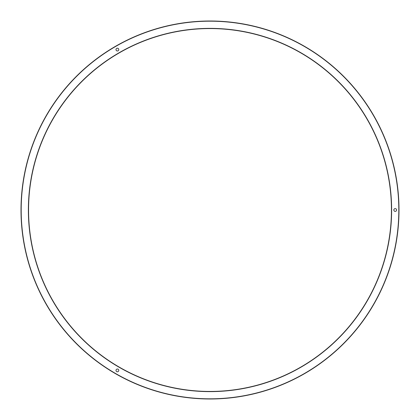 <?xml version="1.0" encoding="UTF-8"?>
<svg xmlns="http://www.w3.org/2000/svg" width="420" height="420" viewBox="0 0 420 420"><rect width="100%" height="100%" fill="white"/><g stroke="black" fill="none" stroke-linecap="round" stroke-linejoin="round"><path stroke-width="0.63" d="M28.56 210A181.44 181.44 0 0 1 366.371 117.973A181.44 181.44 0 0 1 210 391.44A181.44 181.44 0 0 1 162.309 34.939A181.44 181.44 0 0 1 391.44 210A181.44 181.44 0 0 1 210 391.44A181.44 181.44 0 0 1 28.56 210A181.44 181.44 0 0 0 256.232 385.45A181.44 181.44 0 0 0 367.883 120.593M21 210A189 189 0 0 0 258.185 392.753A189 189 0 0 0 374.43 116.812A189 189 0 0 0 21 210A189 189 0 0 0 258.185 392.753A189 189 0 0 0 374.43 116.812A189 189 0 0 0 21 210M118.708 369.978A1.386 1.386 0 0 0 116.361 369.474A1.386 1.386 0 0 0 117.096 371.758A1.386 1.386 0 0 0 118.708 369.978M396.538 209.575A1.386 1.386 0 0 0 394.191 209.071A1.386 1.386 0 0 0 394.926 211.355A1.386 1.386 0 0 0 396.538 209.575M118.708 49.172A1.386 1.386 0 0 0 116.361 48.662A1.386 1.386 0 0 0 117.096 50.951A1.386 1.386 0 0 0 118.708 49.172M28.371 210A181.629 181.629 0 0 1 368.046 120.498M372.755 114.287A188.811 188.811 0 0 0 21.189 210A188.811 188.811 0 0 1 374.267 116.907A188.811 188.811 0 0 1 258.137 392.574A188.811 188.811 0 0 1 21.189 210M366.534 117.878A181.629 181.629 0 0 0 70.219 94.028A181.629 181.629 0 0 0 148.355 380.846A181.629 181.629 0 0 0 366.534 117.878"/></g></svg>
